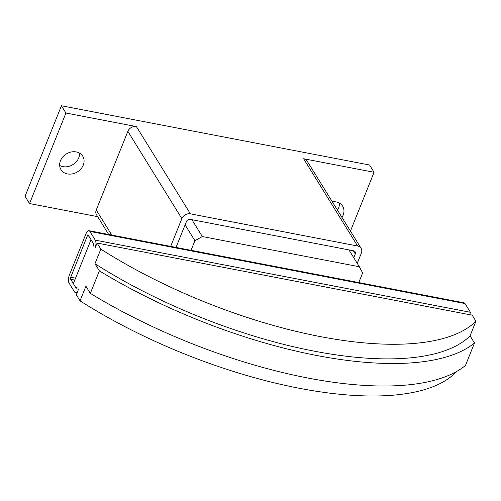 <?xml version="1.0" encoding="UTF-8"?>
<svg xmlns="http://www.w3.org/2000/svg" width="501" height="501" viewBox="0 0 501 501"><rect width="100%" height="100%" fill="white"/><g stroke="black" fill="none" stroke-linecap="round" stroke-linejoin="round"><path stroke-width="0.75" d="M83.247 165.123A12.801 10.534 -31.7 0 1 72.476 173.86A12.801 10.534 -31.7 0 1 60.978 169.664A12.801 10.534 -31.7 0 1 60.471 160.74A12.801 10.534 -31.7 0 1 71.242 152.003A12.801 10.534 -31.7 0 1 82.746 156.199A12.801 10.534 -31.7 0 1 83.247 165.123M59.663 165.449A12.801 10.534 148.3 0 0 78.745 157.853A12.801 10.534 148.3 0 0 79.559 153.143M332.32 201.797A12.801 10.534 -31.7 0 1 342.646 206.18A12.801 10.534 -31.7 0 1 343.147 215.104A12.801 10.534 -31.7 0 1 341.958 217.371M337.461 210.101A12.801 10.534 148.3 0 0 338.651 207.834A12.801 10.534 148.3 0 0 339.459 203.124M176.033 247.425L186.478 221.442A3.012 2.48 -31.7 0 1 190.198 219.369L353.637 250.801A3.012 2.48 -31.7 0 1 355.159 251.803A3.012 2.48 -31.7 0 1 355.278 253.907L353.75 257.702M108.692 234.481L96.518 214.804A6.926 5.699 -31.7 0 1 96.248 209.975L127.855 131.35A6.926 5.699 -31.7 0 1 136.41 126.584L190.399 213.839L357.595 245.991A6.926 5.699 -31.7 0 1 361.096 248.296A6.926 5.699 -31.7 0 1 361.365 253.124L357.251 263.357M170.672 246.398L181.844 218.605A6.926 5.699 -31.7 0 1 190.399 213.839M97.664 216.657L29.546 203.556L65.938 113.032L61.441 105.761L369.575 165.017L374.072 172.288L303.606 158.736A6.926 5.699 -31.7 0 1 307.1 161.04L361.096 248.296M374.072 172.288L350.437 231.074M61.441 105.761L25.05 196.286L29.546 203.556M65.938 113.032L136.41 126.584M475.95 321.247L470.076 335.858L474.491 342.997A271.047 102.586 -158.1 0 1 99.373 270.859L94.958 263.72L100.833 249.11A262.01 99.167 21.9 0 0 475.95 321.247L472.205 315.192L97.088 243.054L95.008 248.227A6.025 2.549 100.9 0 0 95.29 240.148L89.886 231.424L465.003 303.562A6.025 2.549 -79.1 0 0 464.064 302.817L88.946 230.679A6.025 2.549 100.9 0 1 89.886 231.424M93.656 246.047L93.731 244.025A1.503 0.639 100.9 0 1 93.656 246.047M474.491 342.997L465.442 365.498A271.047 102.586 21.9 0 1 90.33 293.361L85.915 286.228L80.041 300.838L76.296 294.788L78.375 289.609A6.025 2.549 100.9 0 1 75.438 292.622A6.025 2.549 100.9 0 1 74.492 291.876L69.094 283.153A6.025 2.549 100.9 0 1 69.376 275.068L86.009 233.685A6.025 2.549 100.9 0 1 88.946 230.679M455.503 372.105L455.152 372.976A262.01 99.167 -158.1 0 1 80.041 300.838M76.052 288L70.654 279.27A1.503 0.639 100.9 0 1 70.722 277.253L87.362 235.871A1.503 0.639 100.9 0 1 88.095 235.119A1.503 0.639 100.9 0 1 88.326 235.301L93.731 244.025L91.032 239.666L73.353 283.635L76.052 288L77.022 287.43A1.503 0.639 100.9 0 1 76.29 288.181A1.503 0.639 100.9 0 1 76.052 288L76.578 288.1M99.373 270.859L90.33 293.361M97.088 243.054L100.833 249.11M470.076 335.858A262.01 99.167 -158.1 0 1 94.958 263.72M471.065 314.972A6.025 2.549 -79.1 0 0 470.408 312.286L465.003 303.562M191.038 250.312L194.902 240.699L202.341 236.553L359.349 266.751L362.63 272.951L358.766 282.57M191.914 219.701L202.341 236.553M185.101 224.861L194.902 240.699M348.921 249.899L359.349 266.751M353.324 250.744L355.278 253.907M96.248 209.975L111.773 235.069M127.855 131.35L181.844 218.605M303.606 158.736L357.595 245.991M70.654 279.27L74.787 280.065M95.29 240.148L470.408 312.286M70.722 277.253L75.545 278.18M87.362 235.871L88.859 236.159M75.438 292.622L77.041 292.928"/></g></svg>
